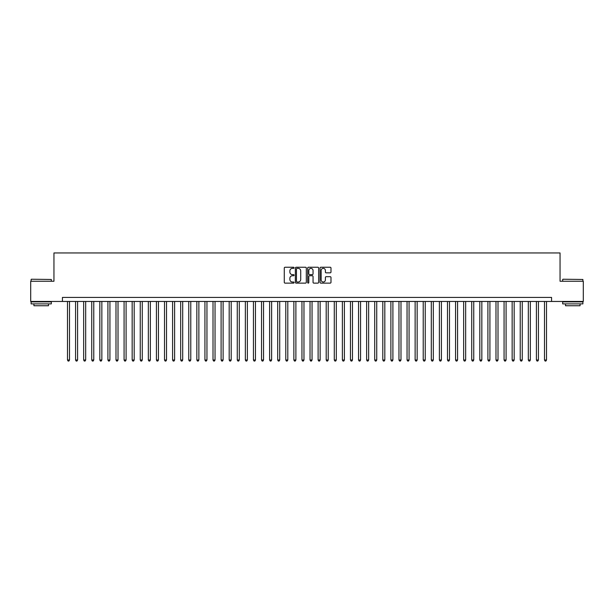 <?xml version="1.0" encoding="UTF-8"?>
<svg xmlns="http://www.w3.org/2000/svg" width="614" height="614" viewBox="0 0 614 614"><rect width="100%" height="100%" fill="white"/><g stroke="black" fill="none" stroke-linecap="round" stroke-linejoin="round"><path stroke-width="0.92" d="M294.068 267.804A0.553 0.553 0 0 0 293.507 267.251L285.08 267.251A0.791 0.791 0 0 0 284.282 268.042L284.282 282.325A0.791 0.791 0 0 0 285.08 283.123L293.507 283.123A0.553 0.553 0 0 0 294.068 282.563A0.553 0.553 0 0 0 293.507 282.01L292.417 282.01A2.54 2.54 0 0 1 289.877 279.47L289.877 278.28A2.54 2.54 0 0 1 292.417 275.74L293.507 275.74A0.553 0.553 0 0 0 294.068 275.187A0.553 0.553 0 0 0 293.507 274.627L292.417 274.627A2.54 2.54 0 0 1 289.877 272.094L289.877 270.904A2.54 2.54 0 0 1 292.417 268.364L293.507 268.364A0.553 0.553 0 0 0 294.068 267.804M330.194 272.846A0.791 0.791 0 0 0 330.984 272.048L330.984 268.042A0.791 0.791 0 0 0 330.194 267.251L320.83 267.251A0.791 0.791 0 0 0 320.032 268.042L320.032 282.325A0.791 0.791 0 0 0 320.83 283.123L330.194 283.123A0.791 0.791 0 0 0 330.984 282.325L330.984 277.49A0.791 0.791 0 0 0 330.194 276.691L326.188 276.691A0.791 0.791 0 0 0 325.389 277.49L325.389 279.892A2.126 2.126 0 0 1 323.271 282.01A2.126 2.126 0 0 1 321.145 279.892L321.145 270.482A2.126 2.126 0 0 1 323.271 268.364A2.126 2.126 0 0 1 325.389 270.482L325.389 272.048A0.791 0.791 0 0 0 326.188 272.846L330.194 272.846M62.436 301.459L30.7 301.459L30.7 281.25L53.948 281.25L53.948 252.953L560.052 252.953L560.052 281.25L583.3 281.25L583.3 301.459L551.564 301.459L551.564 297.422L62.436 297.422L62.436 301.459L551.564 301.459M306.309 268.042A0.791 0.791 0 0 0 305.511 267.251L296.148 267.251A0.791 0.791 0 0 0 295.357 268.042L295.357 282.325A0.791 0.791 0 0 0 296.148 283.123L305.511 283.123A0.791 0.791 0 0 0 306.309 282.325L306.309 268.042M308.489 267.251L317.852 267.251A0.791 0.791 0 0 1 318.643 268.042L318.643 282.325A0.791 0.791 0 0 1 317.852 283.123L313.846 283.123A0.791 0.791 0 0 1 313.048 282.325L313.048 276.538A0.791 0.791 0 0 0 312.257 275.74L309.602 275.74A0.791 0.791 0 0 0 308.804 276.538L308.804 282.563A0.553 0.553 0 0 1 308.251 283.123A0.553 0.553 0 0 1 307.691 282.563L307.691 268.042A0.791 0.791 0 0 1 308.489 267.251M297.022 268.364A0.553 0.553 0 0 0 296.462 268.917L296.462 281.458A0.553 0.553 0 0 0 297.022 282.01L298.174 282.01A2.54 2.54 0 0 0 300.714 279.47L300.714 270.904A2.54 2.54 0 0 0 298.174 268.364L297.022 268.364M313.048 270.521A2.126 2.126 0 0 0 310.93 268.402A2.126 2.126 0 0 0 308.804 270.521L308.804 273.836A0.791 0.791 0 0 0 309.602 274.627L312.257 274.627A0.791 0.791 0 0 0 313.048 273.836L313.048 270.521M67.486 301.459L67.486 359.996L69.505 359.996L69.505 301.459M69.505 359.996L68.898 361.047L68.093 361.047L67.486 359.996M31.345 279.232L51.315 279.47L31.345 279.232M41.207 303.884L31.107 303.884L31.107 301.865L51.315 301.865L51.315 303.884L41.207 303.884M48.483 303.884L48.483 305.749L33.931 305.749L33.931 303.884M562.923 279.232L582.893 279.47L562.923 279.232M572.793 303.884L562.685 303.884L562.685 301.865L582.893 301.865L582.893 303.884L572.793 303.884M580.069 303.884L580.069 305.749L565.517 305.749L565.517 303.884M75.568 301.459L75.568 359.996L77.594 359.996L77.594 301.459M77.594 359.996L76.988 361.047L76.174 361.047L75.568 359.996M83.657 301.459L83.657 359.996L85.676 359.996L85.676 301.459M85.676 359.996L85.07 361.047L84.264 361.047L83.657 359.996M91.739 301.459L91.739 359.996L93.765 359.996L93.765 301.459M93.765 359.996L93.159 361.047L92.346 361.047L91.739 359.996M99.829 301.459L99.829 359.996L101.847 359.996L101.847 301.459M101.847 359.996L101.241 361.047L100.435 361.047L99.829 359.996M107.91 301.459L107.91 359.996L109.929 359.996L109.929 301.459M109.929 359.996L109.323 361.047L108.517 361.047L107.91 359.996M115.992 301.459L115.992 359.996L118.018 359.996L118.018 301.459M118.018 359.996L117.412 361.047L116.599 361.047L115.992 359.996M124.082 301.459L124.082 359.996L126.1 359.996L126.1 301.459M126.1 359.996L125.494 361.047L124.688 361.047L124.082 359.996M132.163 301.459L132.163 359.996L134.19 359.996L134.19 301.459M134.19 359.996L133.583 361.047L132.77 361.047L132.163 359.996M140.253 301.459L140.253 359.996L142.271 359.996L142.271 301.459M142.271 359.996L141.665 361.047L140.859 361.047L140.253 359.996M148.335 301.459L148.335 359.996L150.353 359.996L150.353 301.459M150.353 359.996L149.747 361.047L148.941 361.047L148.335 359.996M156.417 301.459L156.417 359.996L158.443 359.996L158.443 301.459M158.443 359.996L157.836 361.047L157.023 361.047L156.417 359.996M164.506 301.459L164.506 359.996L166.524 359.996L166.524 301.459M166.524 359.996L165.918 361.047L165.112 361.047L164.506 359.996M172.588 301.459L172.588 359.996L174.614 359.996L174.614 301.459M174.614 359.996L174.008 361.047L173.194 361.047L172.588 359.996M180.677 301.459L180.677 359.996L182.696 359.996L182.696 301.459M182.696 359.996L182.089 361.047L181.283 361.047L180.677 359.996M188.759 301.459L188.759 359.996L190.777 359.996L190.777 301.459M190.777 359.996L190.171 361.047L189.365 361.047L188.759 359.996M196.841 301.459L196.841 359.996L198.867 359.996L198.867 301.459M198.867 359.996L198.261 361.047L197.447 361.047L196.841 359.996M204.93 301.459L204.93 359.996L206.949 359.996L206.949 301.459M206.949 359.996L206.342 361.047L205.536 361.047L204.93 359.996M213.012 301.459L213.012 359.996L215.038 359.996L215.038 301.459M215.038 359.996L214.432 361.047L213.618 361.047L213.012 359.996M221.101 301.459L221.101 359.996L223.12 359.996L223.12 301.459M223.12 359.996L222.514 361.047L221.708 361.047L221.101 359.996M229.183 301.459L229.183 359.996L231.202 359.996L231.202 301.459M231.202 359.996L230.595 361.047L229.789 361.047L229.183 359.996M237.265 301.459L237.265 359.996L239.291 359.996L239.291 301.459M239.291 359.996L238.685 361.047L237.871 361.047L237.265 359.996M245.354 301.459L245.354 359.996L247.373 359.996L247.373 301.459M247.373 359.996L246.767 361.047L245.961 361.047L245.354 359.996M253.436 301.459L253.436 359.996L255.462 359.996L255.462 301.459M255.462 359.996L254.856 361.047L254.042 361.047L253.436 359.996M261.526 301.459L261.526 359.996L263.544 359.996L263.544 301.459M263.544 359.996L262.938 361.047L262.132 361.047L261.526 359.996M269.607 301.459L269.607 359.996L271.626 359.996L271.626 301.459M271.626 359.996L271.02 361.047L270.214 361.047L269.607 359.996M277.689 301.459L277.689 359.996L279.715 359.996L279.715 301.459M279.715 359.996L279.109 361.047L278.296 361.047L277.689 359.996M285.779 301.459L285.779 359.996L287.797 359.996L287.797 301.459M287.797 359.996L287.191 361.047L286.385 361.047L285.779 359.996M293.86 301.459L293.86 359.996L295.887 359.996L295.887 301.459M295.887 359.996L295.28 361.047L294.467 361.047L293.86 359.996M301.95 301.459L301.95 359.996L303.968 359.996L303.968 301.459M303.968 359.996L303.362 361.047L302.556 361.047L301.95 359.996M310.032 301.459L310.032 359.996L312.05 359.996L312.05 301.459M312.05 359.996L311.444 361.047L310.638 361.047L310.032 359.996M318.113 301.459L318.113 359.996L320.14 359.996L320.14 301.459M320.14 359.996L319.533 361.047L318.72 361.047L318.113 359.996M326.203 301.459L326.203 359.996L328.221 359.996L328.221 301.459M328.221 359.996L327.615 361.047L326.809 361.047L326.203 359.996M334.285 301.459L334.285 359.996L336.311 359.996L336.311 301.459M336.311 359.996L335.704 361.047L334.891 361.047L334.285 359.996M342.374 301.459L342.374 359.996L344.393 359.996L344.393 301.459M344.393 359.996L343.786 361.047L342.98 361.047L342.374 359.996M350.456 301.459L350.456 359.996L352.474 359.996L352.474 301.459M352.474 359.996L351.868 361.047L351.062 361.047L350.456 359.996M358.538 301.459L358.538 359.996L360.564 359.996L360.564 301.459M360.564 359.996L359.957 361.047L359.144 361.047L358.538 359.996M366.627 301.459L366.627 359.996L368.646 359.996L368.646 301.459M368.646 359.996L368.039 361.047L367.233 361.047L366.627 359.996M374.709 301.459L374.709 359.996L376.735 359.996L376.735 301.459M376.735 359.996L376.129 361.047L375.315 361.047L374.709 359.996M382.798 301.459L382.798 359.996L384.817 359.996L384.817 301.459M384.817 359.996L384.211 361.047L383.405 361.047L382.798 359.996M390.88 301.459L390.88 359.996L392.899 359.996L392.899 301.459M392.899 359.996L392.292 361.047L391.486 361.047L390.88 359.996M398.962 301.459L398.962 359.996L400.988 359.996L400.988 301.459M400.988 359.996L400.382 361.047L399.568 361.047L398.962 359.996M407.051 301.459L407.051 359.996L409.07 359.996L409.07 301.459M409.07 359.996L408.464 361.047L407.658 361.047L407.051 359.996M415.133 301.459L415.133 359.996L417.159 359.996L417.159 301.459M417.159 359.996L416.553 361.047L415.739 361.047L415.133 359.996M423.223 301.459L423.223 359.996L425.241 359.996L425.241 301.459M425.241 359.996L424.635 361.047L423.829 361.047L423.223 359.996M431.304 301.459L431.304 359.996L433.323 359.996L433.323 301.459M433.323 359.996L432.716 361.047L431.911 361.047L431.304 359.996M439.386 301.459L439.386 359.996L441.412 359.996L441.412 301.459M441.412 359.996L440.806 361.047L439.992 361.047L439.386 359.996M447.476 301.459L447.476 359.996L449.494 359.996L449.494 301.459M449.494 359.996L448.888 361.047L448.082 361.047L447.476 359.996M455.557 301.459L455.557 359.996L457.584 359.996L457.584 301.459M457.584 359.996L456.977 361.047L456.164 361.047L455.557 359.996M463.647 301.459L463.647 359.996L465.665 359.996L465.665 301.459M465.665 359.996L465.059 361.047L464.253 361.047L463.647 359.996M471.729 301.459L471.729 359.996L473.747 359.996L473.747 301.459M473.747 359.996L473.141 361.047L472.335 361.047L471.729 359.996M479.81 301.459L479.81 359.996L481.836 359.996L481.836 301.459M481.836 359.996L481.23 361.047L480.417 361.047L479.81 359.996M487.9 301.459L487.9 359.996L489.918 359.996L489.918 301.459M489.918 359.996L489.312 361.047L488.506 361.047L487.9 359.996M495.982 301.459L495.982 359.996L498.008 359.996L498.008 301.459M498.008 359.996L497.401 361.047L496.588 361.047L495.982 359.996M504.071 301.459L504.071 359.996L506.089 359.996L506.089 301.459M506.089 359.996L505.483 361.047L504.677 361.047L504.071 359.996M512.153 301.459L512.153 359.996L514.171 359.996L514.171 301.459M514.171 359.996L513.565 361.047L512.759 361.047L512.153 359.996M520.235 301.459L520.235 359.996L522.261 359.996L522.261 301.459M522.261 359.996L521.654 361.047L520.841 361.047L520.235 359.996M528.324 301.459L528.324 359.996L530.342 359.996L530.342 301.459M530.342 359.996L529.736 361.047L528.93 361.047L528.324 359.996M536.406 301.459L536.406 359.996L538.432 359.996L538.432 301.459M538.432 359.996L537.826 361.047L537.012 361.047L536.406 359.996M544.495 301.459L544.495 359.996L546.514 359.996L546.514 301.459M546.514 359.996L545.907 361.047L545.102 361.047L544.495 359.996M31.107 281.25L31.107 279.47M35.712 301.865L35.712 301.459M46.71 301.865L46.71 301.459M51.315 281.25L51.315 279.47M562.685 281.25L562.685 279.47M567.29 301.865L567.29 301.459M578.288 301.865L578.288 301.459M582.893 281.25L582.893 279.47"/></g></svg>

